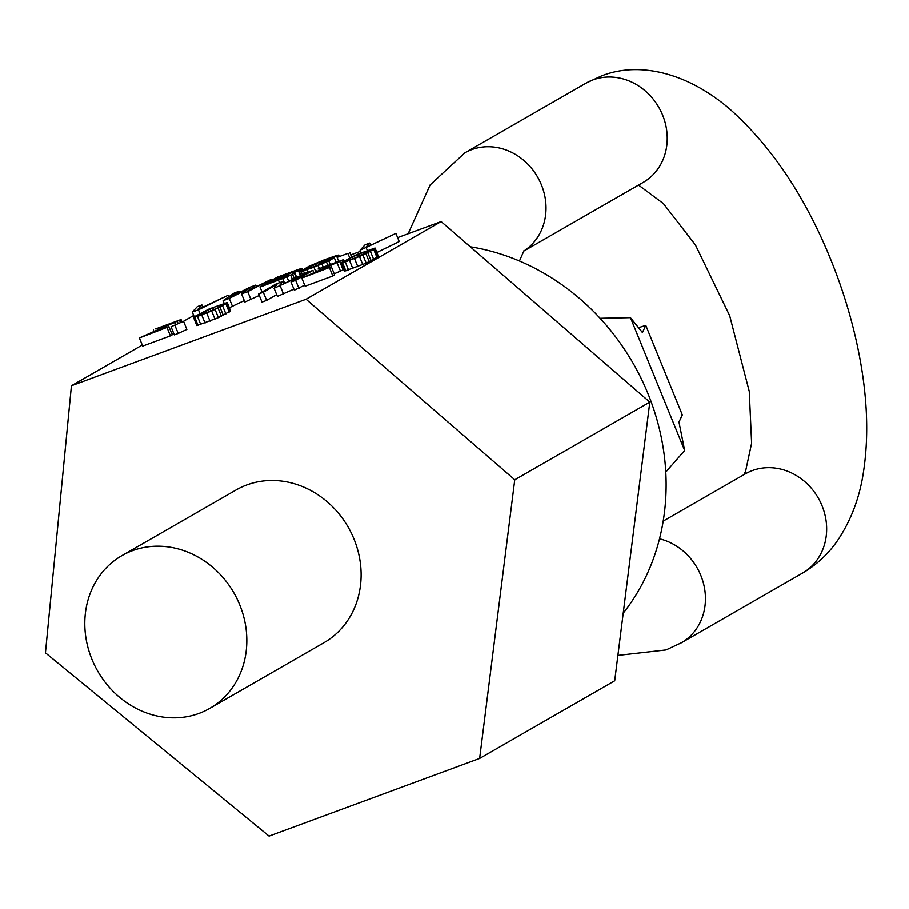 <?xml version="1.0" encoding="UTF-8"?>
<svg xmlns="http://www.w3.org/2000/svg" width="909" height="909" viewBox="0 0 909 909"><rect width="100%" height="100%" fill="white"/><g stroke="black" fill="none" stroke-linecap="round" stroke-linejoin="round"><path stroke-width="1.36" d="M213.785 309.639L212.99 307.685L217.206 306.049L223.125 304.549L216.126 308.571L203.571 313.889L197.651 315.389L212.99 307.685M217.865 307.662L217.206 306.049M441.149 221.557L306.083 299.231L71.436 385.757L45.45 652.832L269.075 836.098L479.634 758.447L614.7 680.784L649.81 402.119L441.149 221.557L397.619 237.613M360.566 251.27L350.783 254.884M193.697 315.446L183.561 321.275L171.04 326.717L183.561 321.263L186.879 329.41L178.209 333.444L174.892 325.297M142.27 345.022L71.436 385.757M229.386 307.731L244.294 300.561M241.567 293.88L247.725 291.607L271.2 279.381L248.702 290.414L255.804 285.051L249.645 287.324L230.227 297.22L238.874 291.3L234.249 293.005L223.091 300.686L229.25 298.413L249.407 288.096L241.567 293.88L244.885 302.015L259.304 295.448M376.86 252.475L399.221 241.533L395.904 233.397L365.395 247.759L369.724 243.044L365.111 244.748L360.112 250.168L395.904 233.397M139.384 337.932L142.702 346.079L170.415 335.853L172.255 334.796L168.938 326.661L147.383 334.603L181.061 319.525L155.655 328.899L175.005 322.218L139.384 337.932L168.938 326.661M171.801 333.683L173.574 332.921M171.04 326.717L174.358 334.864L178.209 333.444M193.537 317.434L196.855 325.581L218.41 317.627L230.636 310.912L227.25 302.504L209.104 308.958L193.469 317.161L197.48 316.434L211.672 310.98L222.591 305.81L227.25 302.504M291.028 282.017L295.641 280.324L312.957 270.359L306.026 272.916L279.006 286.074L282.938 281.426L276.006 283.983L258.69 293.948L263.315 292.243L276.938 284.403L274.086 288.267L304.651 274.188L291.028 282.017L294.346 290.164L304.697 285.153M258.69 293.948L262.019 302.083L266.632 300.379L276.677 294.607M274.086 288.267L277.415 296.402L293.925 289.119M301.799 278.052L305.117 286.187L332.83 275.972L334.671 274.904L331.353 266.769L309.799 274.723L343.477 259.644L318.07 269.007L337.421 262.326L301.799 278.052L331.353 266.769M334.217 273.791L343.988 269.462M341.329 262.94L344.647 271.075L366.202 263.133L378.428 256.418L375.042 247.998L356.896 254.463L341.261 262.667L345.272 261.94L359.464 256.486L370.383 251.316L375.042 247.998M479.634 758.447L514.755 479.782L306.083 299.231M209.74 708.406L324.024 642.686A88.105 78.526 -119.9 0 0 353.999 539.06A88.105 78.526 -119.9 0 0 236.181 489.928L121.897 555.649A88.105 78.526 -119.9 0 0 91.923 659.275A88.105 78.526 -119.9 0 0 209.74 708.406A88.105 78.526 -119.9 0 0 239.715 604.78A88.105 78.526 -119.9 0 0 121.897 555.649M649.81 402.119L514.755 479.782M470.271 246.759A224.671 200.253 60.1 0 1 647.969 393.631A224.671 200.253 -119.9 0 1 623.21 613.2M665.786 472.089L684.659 450.489L678.978 422.071L682.318 414.902L645.776 325.365L638.22 327.785M684.659 450.489L630.448 317.65L642.436 332.546L645.776 325.365M600.088 318.275L630.448 317.65M199.889 313.253L198.457 309.776L228.091 295.277L197.594 309.639L201.923 304.924L197.31 306.628L192.31 312.037L198.457 309.776M228.727 296.811L228.091 295.277M194.151 316.559L192.31 312.037M202.809 307.083L201.923 304.924M292.743 273.177L301.788 268.939L299.311 269.087L277.359 277.109L260.042 287.062L286.914 276.847L294.414 273.177L292.743 273.177M279.767 276.677L297.129 270.496L274.609 279.642L279.767 276.677L280.142 277.597M289.426 275.086L266.871 284.085L272.393 280.915L289.426 275.086M328.751 260.894L334.285 257.713L322.729 261.974L320.525 263.246L327.456 260.69L319.582 264.576L304.492 269.768L315.605 263.69L337.591 255.804L338.671 255.031L337.057 255.315L324.308 259.792L308.719 266.382L299.572 271.961L313.923 267.201L328.751 260.894L330.058 264.087M347.897 253.372L337.125 257.349L347.897 253.372L349.681 257.747M349.465 258.417L360.782 253.179L370.917 250.055L355.578 257.758L346.318 261.031L345.443 260.894L349.465 258.417L350.045 259.849M232.579 306.56L229.25 298.413M224.148 303.254L223.091 300.686M239.385 292.562L238.874 291.3M256.361 286.415L255.804 285.051M271.621 280.404L271.2 279.381M251.043 299.743L247.725 291.607M296.72 277.45L294.652 272.405M296.652 277.484L294.755 272.825M296.254 277.677L294.414 273.177M294.357 278.597L292.573 274.234M292.482 279.517L290.698 275.154M288.744 281.335L286.914 276.847M284.653 283.324L282.733 278.62M279.517 282.699L278.518 280.256M262.065 292.005L260.042 287.062M302.595 269.746L302.118 268.587M302.208 269.962L301.788 268.939M300.731 270.814L300.311 269.78M300.447 275.632L298.436 270.7M294.664 271.961L294.391 271.28M287.312 276.222L287.028 275.518M272.802 281.904L272.393 280.915M335.978 261.883L334.285 257.713M327.717 264.974L326.513 262.019M323.104 266.826L321.956 264.008M319.32 268.462L318.139 265.564M315.787 271.757L313.923 267.201M307.992 272.189L306.992 269.746M304.595 273.609L303.515 270.962M302.402 274.677L301.174 271.666M300.97 275.382L299.572 271.961M339.148 256.224L338.671 255.031M338.012 256.838L337.591 255.804M333.217 258.111L332.978 257.508M332.115 258.508L331.74 257.588M329.433 259.497L329.024 258.508M322.525 262.099L322.104 261.065M319.548 264.599L318.65 262.417M316.468 265.792L315.605 263.69M313.741 266.803L312.969 264.894M311.389 267.678L310.719 266.019M320.854 264.042L320.525 263.246M351.59 256.838L349.738 252.316M338.603 260.963L337.125 257.349M367.27 250.339L366.27 247.896M361.146 252.702L360.112 250.168M370.611 245.214L369.724 243.044M170.608 324.229L170.256 323.365M167.597 325.524L167.176 324.502M163.438 327.32L162.95 326.126M160.404 328.626L159.904 327.399M157.734 329.774L157.268 328.603M153.973 331.387L153.416 330.024M182.005 321.843L181.061 319.525M181.198 322.138L180.357 320.093M180.402 322.434L179.618 320.513M178.107 323.434L177.38 321.65M175.471 324.661L174.733 322.854M170.415 335.853L167.097 327.717M230.636 310.912L227.307 302.777M230.295 311.264L226.977 303.129M229.227 312.048L225.898 303.901M225.909 313.946L222.591 305.81M223.296 315.298L219.978 307.151M221.421 316.218L218.103 308.071M218.41 317.627L215.092 309.492M214.99 319.116L211.672 310.98M210.036 321.172L206.718 313.037M205.059 323.081L201.73 314.946M200.798 324.581L197.48 316.434M198.06 325.365L194.742 317.218M202.252 314.344L201.673 312.912M205.4 313.185L204.65 311.367M199.446 315.275L199.094 314.4M222.489 304.981L222.262 304.413M221.103 305.867L220.682 304.845M210.774 311.003L209.945 308.958M283.563 294.13L280.245 285.994M266.632 300.379L263.315 292.243M283.869 283.71L282.938 281.426M313.866 272.586L312.957 270.359M298.959 288.46L295.641 280.324M333.024 264.337L332.671 263.474M330.012 265.633L329.592 264.61M325.854 267.428L325.377 266.235M322.82 268.734L322.32 267.519M320.15 269.882L319.684 268.723M316.389 271.507L315.832 270.132M343.954 260.792L343.477 259.644M343.193 261.235L342.773 260.201M342.466 261.678L342.034 260.622M343.113 269.893L339.796 261.758M340.466 271.098L337.148 262.962M332.83 275.972L329.512 267.825M378.428 256.418L375.099 248.282M378.087 256.77L374.769 248.634M377.019 257.554L373.69 249.407M373.701 259.451L370.383 251.316M371.088 260.803L367.77 252.657M369.213 261.712L365.895 253.577M366.202 263.133L362.884 254.997M362.782 264.621L359.464 256.486M357.828 266.678L354.51 258.531M352.84 268.587L349.522 260.451M348.59 270.075L345.272 261.94M345.852 270.859L342.534 262.724M353.192 258.69L352.442 256.861M347.238 260.769L346.886 259.906M370.281 250.486L370.054 249.918M368.895 251.373L368.475 250.35M365.657 253.168L364.998 251.554M361.577 255.145L360.782 253.179M358.566 256.508L357.737 254.463M663.195 521.107L745.448 473.805A57.267 51.04 60.1 0 1 752.402 470.555A57.267 51.04 60.1 0 1 820.27 501.813A57.267 51.04 60.1 0 1 802.545 573.102C816.532 564.864 828.099 554.16 837.234 541.003C850.972 520.743 859.744 497.553 863.55 471.419C868.345 439.706 867.663 405.187 861.527 367.872C856.528 337.364 848.427 306.822 837.223 276.234C811.01 205.514 775.377 149.94 730.325 109.523C687.908 72.777 639.22 60.892 601.315 75.992L586.021 83.151L464.806 152.848A57.267 51.04 -119.9 0 1 471.771 149.599A57.267 51.04 -119.9 0 1 539.128 179.857A57.267 51.04 -119.9 0 1 523.618 251.111M523.561 251.191L643.117 182.436A57.267 51.04 -119.9 0 0 660.843 111.159A57.267 51.04 -119.9 0 0 592.975 79.89A57.267 51.04 -119.9 0 0 586.021 83.151M659.514 538.81A57.267 51.04 60.1 0 1 704.145 586.305A57.267 51.04 60.1 0 1 681.341 642.811L802.545 573.102M681.341 642.811L666.047 649.958L617.893 655.423M408.152 233.727L430.116 184.947L464.806 152.848M638.538 185.072L663.388 203.571L695.396 244.885L729.688 315.707L749.266 391.415L751.618 443.251L745.516 471.544L743.801 474.759M519.448 260.985L524.004 250.577"/></g></svg>
